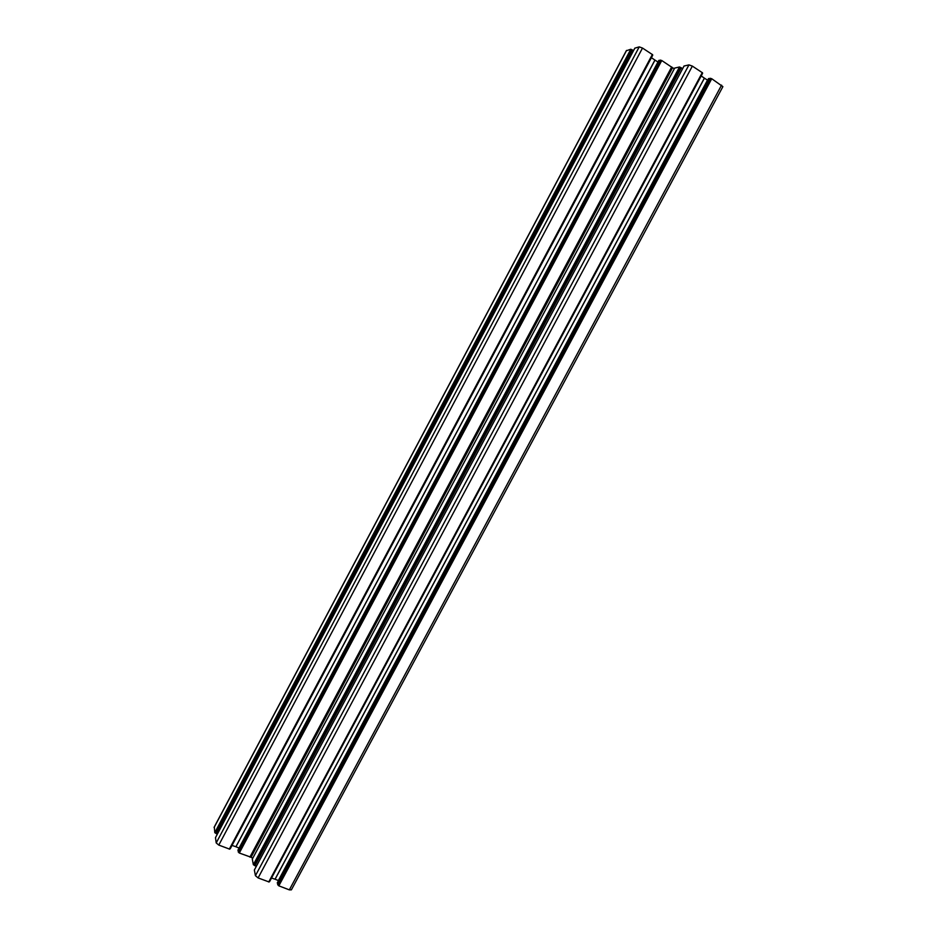 <?xml version="1.0" encoding="UTF-8"?>
<svg xmlns="http://www.w3.org/2000/svg" width="937" height="937" viewBox="0 0 937 937"><rect width="100%" height="100%" fill="white"/><g stroke="black" fill="none" stroke-linecap="round" stroke-linejoin="round"><path stroke-width="1.41" d="M658.828 60.425L661.756 60.518L672.543 67.745L251.057 857.25L239.31 853.021L237.928 850.246M674.347 68.706L672.543 67.745M256.316 866.327L253.353 864.687L252.311 859.053L674.687 68.073L679.512 66.984L682.651 68.624M684.057 66.035L688.964 64.887L692.349 66.105L702.527 72.84L269.083 881.975L258.108 877.922L255.438 875.685L254.36 870.016L684.057 65.988M702.375 73.121L269.282 881.588M701.192 75.932L704.378 78.134L275.045 879.222L278.523 880.593M707.658 80.231L704.378 78.134M708.571 78.567L711.733 78.731L722.884 86.637L291.384 889.845L289.346 889.869L278.828 885.84L277.293 882.9M626.408 50.75L630.8 49.239L633.529 50.621M634.864 48.15L639.245 46.873L642.501 48.056L652.609 54.709L229.67 849.156L218.79 845.08L216.213 842.937L215.487 837.631L634.864 48.115M652.468 54.967L229.858 848.793M651.414 57.696L654.928 60.073L235.89 846.767L239.111 848.008M657.961 62.029L654.928 60.073M237.904 850.269L658.852 60.378L237.904 850.304M251.057 857.25L252.779 858.175M235.89 846.767L232.036 845.397M217.337 834.117L214.796 832.653L214.339 827.066M275.045 879.222L271.519 878.028M680.812 67.675L254.595 865.355M710.785 78.591L278.277 885.032M632.077 49.907L216.002 833.309M660.866 60.401L238.806 852.248M671.688 66.949L249.898 857.109M661.756 60.518L239.31 853.021M671.852 67.077L250.097 857.168M661.206 60.319L238.876 852.658M252.311 859.053L674.687 68.073L252.311 859.1M679.512 66.984L253.353 864.687M680.063 67.195L253.798 865.05M680.988 67.64L254.63 865.554M681.316 67.757L254.887 865.776M684.092 65.965L254.36 870.016M688.964 64.887L255.438 875.685M692.349 66.105L258.108 877.922M702.293 72.582L268.732 881.986M702.457 73.18L269.376 881.623M704.425 78.158L275.091 879.234M707.494 80.16L278.371 880.499M707.622 80.219L278.488 880.569M708.595 78.532L277.258 882.97M710.094 78.239L277.633 884.669M710.433 78.368L277.902 884.891M711.171 78.521L278.383 885.465M711.733 78.731L278.828 885.84M721.572 85.138L289.346 889.869M626.584 50.411L214.093 827.523M630.8 49.239L214.796 832.653M631.339 49.427L215.217 833.005M632.229 49.86L216.037 833.497M632.545 49.977L216.283 833.707M634.888 48.092L215.487 837.631M639.245 46.873L216.213 842.937M642.501 48.056L218.79 845.08M652.375 54.451L229.307 849.145M652.597 55.049L229.987 848.84M654.975 60.097L235.937 846.779M660.187 60.05L238.174 851.885M660.515 60.179L238.431 852.108M702.527 72.84L269.083 881.975M702.598 73.332L269.587 881.623M708.571 78.544L277.27 882.923M626.42 50.539L214.128 827.254M652.609 54.709L229.67 849.156M652.738 55.201L230.209 848.84"/></g></svg>

